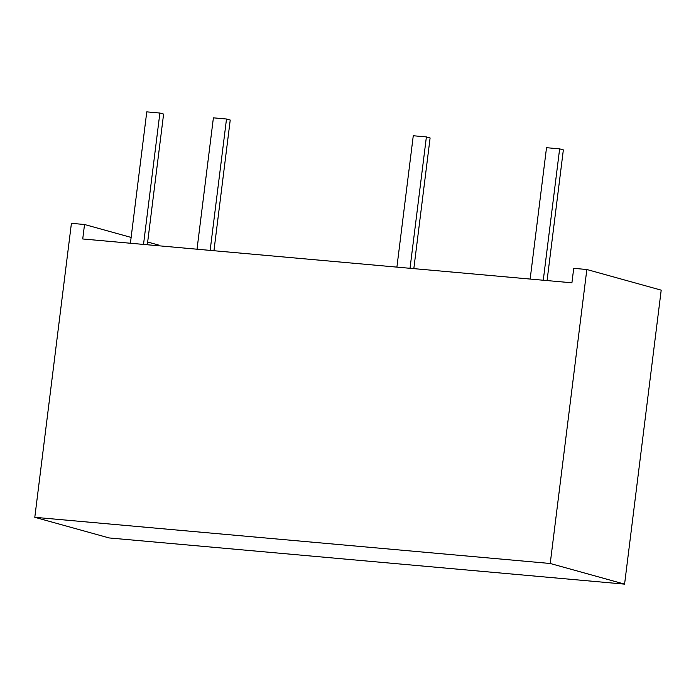 <?xml version="1.0" encoding="UTF-8"?>
<svg xmlns="http://www.w3.org/2000/svg" width="696" height="696" viewBox="0 0 696 696"><rect width="100%" height="100%" fill="white"/><g stroke="black" fill="none" stroke-linecap="round" stroke-linejoin="round"><path stroke-width="1.04" d="M158.888 245.14L158.81 245.784L158.888 245.14L147.665 242.025L158.888 245.14M661.2 290.154L624.582 584.135L109.159 537.947L34.8 517.311L71.418 223.329L84.529 224.504L131.126 237.432L84.529 224.504L82.728 238.972L571.921 282.802L573.721 268.334L586.841 269.509L661.2 290.154L586.841 269.509L550.223 563.49L624.582 584.135L661.2 290.154M550.223 563.49L34.8 517.311L109.159 537.947L624.582 584.135L550.223 563.49L586.841 269.509L573.721 268.334L571.921 282.802L82.728 238.972L84.529 224.504L71.418 223.329L34.8 517.311L550.223 563.49M130.404 243.243L146.769 111.865L130.404 243.243M143.524 244.418L159.88 113.039L146.769 111.865L159.88 113.039L143.524 244.418M147.326 244.757L163.603 114.074L159.88 113.039L163.603 114.074L147.326 244.757M197.029 249.212L213.394 117.833L197.029 249.212M210.149 250.386L226.505 119.016L213.394 117.833L226.505 119.016L210.149 250.386M213.95 250.725L230.228 120.043L226.505 119.016L230.228 120.043L213.95 250.725M547.073 280.575L563.351 149.892L559.636 148.866L543.272 280.236L559.636 148.866L546.517 147.691L530.152 279.061L546.517 147.691L559.636 148.866L563.351 149.892L547.073 280.575M396.903 267.125L413.267 135.746L396.903 267.125M410.022 268.299L426.387 136.921L413.267 135.746L426.387 136.921L410.022 268.299M413.824 268.639L430.102 137.956L426.387 136.921L430.102 137.956L413.824 268.639"/></g></svg>
